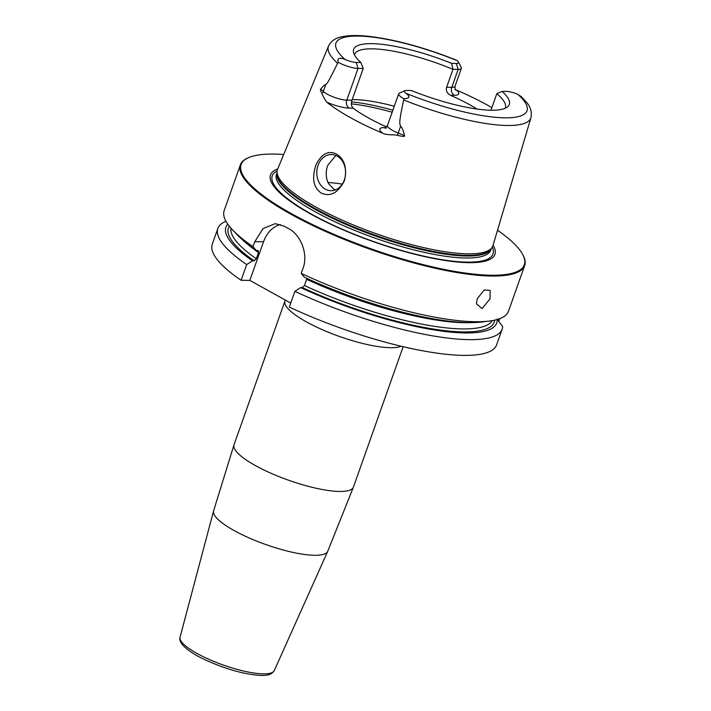 <?xml version="1.0" encoding="UTF-8"?>
<svg xmlns="http://www.w3.org/2000/svg" width="711" height="711" viewBox="0 0 711 711"><rect width="100%" height="100%" fill="white"/><g stroke="black" fill="none" stroke-linecap="round" stroke-linejoin="round"><path stroke-width="1.07" d="M227.751 224.081A143.64 34.51 19.5 0 0 252.503 260.821L246.69 264.563L241.118 280.303L249.854 280.383L263.541 241.749L254.805 241.66L253.045 246.637A150.812 36.225 -160.5 0 1 232.719 230.053A150.812 36.225 -160.5 0 1 224.178 210.554L240.362 164.872A150.812 36.225 -160.5 0 1 247.775 157.984L248.503 157.664A150.208 36.083 -160.5 0 1 283.689 154.5M254.805 241.66L263.088 228.551L275.21 223.645L284.258 226.205A150.812 36.225 -160.5 0 0 286.426 227.422A150.812 36.225 -160.5 0 0 288.639 228.64C300.549 234.586 308.618 254.111 302.993 268.42L301.224 273.397L304.352 277.228A143.64 34.51 -160.5 0 0 482.387 321.941L489.595 321.017A150.812 36.225 -160.5 0 1 301.224 273.397M248.503 157.664A150.208 36.083 -160.5 0 0 291.634 213.762A150.208 36.083 19.5 0 0 453.334 271.158A150.208 36.083 19.5 0 0 522.878 254.822L523.243 255.533A150.812 36.225 19.5 0 1 524.674 265.55A150.812 36.225 19.5 0 1 437.434 268.749A150.812 36.225 19.5 0 1 291.075 214.313A150.812 36.225 -160.5 0 1 240.362 164.872M241.118 280.303A150.812 36.225 -160.5 0 1 212.26 244.22L217.833 228.48A150.812 36.225 -160.5 0 1 225.991 221.281M290.719 303.082L249.854 280.383M497.176 319.052L502.65 326.625A150.812 36.225 -160.5 0 1 502.153 329.157L496.58 344.897A150.812 36.225 -160.5 0 1 289.306 307.063L294.878 291.323L300.682 287.582A143.64 34.51 19.5 0 0 497.202 319.506M246.69 264.563A150.812 36.225 -160.5 0 1 217.833 228.48M499.7 318.679L498.784 321.265M502.153 329.157A150.812 36.225 -160.5 0 1 294.878 291.323M524.674 265.55L508.498 311.231A150.812 36.225 -160.5 0 1 489.595 321.017M490.03 298.86L482.085 308.592L476.432 303.793L477.268 298.736L484.235 289.937L490.163 290.408L490.03 298.86M306.85 278.383L306.672 279.334A138.743 33.328 19.5 0 0 470.922 322.625M300.682 287.582L302.326 287.6L304.468 285.538L306.672 279.334M263.541 241.749A30.164 23.987 90.6 0 1 280.312 224.48M252.503 260.821L254.138 260.83L256.289 258.777L258.484 252.565L258.253 250.619M253.045 246.637L256.164 250.468L257.809 250.485M256.164 250.468A143.64 34.51 -160.5 0 1 237.732 235.305L232.719 230.053M522.878 254.822A150.208 36.083 19.5 0 0 497.531 230.222M493.078 245.215A119.03 28.591 19.5 0 1 440.376 259.719A119.03 28.591 19.5 0 1 310.538 213.949A119.03 28.591 -160.5 0 1 277.717 168.951M315.871 207.079A114.258 27.445 -160.5 0 1 277.077 171.422A114.258 27.445 -160.5 0 1 277.574 169.298L328.518 46.037A107.388 25.8 -160.5 0 0 337.592 63.243C326.856 85.267 326.989 83.311 325.682 84.707C325.043 84.413 323.407 85.844 320.785 89.026C320.021 89.328 320.465 90.821 322.11 93.523C322.678 95.612 324.225 98.491 326.74 102.153A109.361 26.271 -160.5 0 0 350.505 117.688A109.361 26.271 -160.5 0 0 382.811 133.295C387.193 135.446 396.205 134.477 397.36 135.321A6.035 0.818 111.4 0 0 398.231 133.055L400.613 126.327C399.955 123.838 398.16 124.869 403.706 99.958A107.388 25.8 19.5 0 0 530.948 117.724L492.963 245.579A114.258 27.445 19.5 0 1 492.021 247.535A114.258 27.445 19.5 0 1 423.427 247.57A114.258 27.445 19.5 0 1 315.871 207.079M336.436 154.011C344.533 159.166 347.226 168 344.515 180.505C338.267 192.859 330.517 197.071 321.274 193.125C313.355 187.544 311.614 178.061 316.04 164.694C321.612 153.772 328.411 150.208 336.436 154.011M454.96 89.382L456.293 90.03A108.605 26.094 -160.5 0 1 487.568 105.184A108.605 26.094 -160.5 0 1 491.879 107.637M386.206 128.104L384.971 128.176L387.459 125.527A14.718 3.537 19.5 0 0 398.231 133.055L404.479 135.508C403.217 130.175 401.928 127.118 400.613 126.327M404.479 135.508C405.394 136.752 403.021 136.681 397.36 135.321M363.214 68.46L358.033 68.407A14.718 3.537 -160.5 0 1 338.312 62.328C337.041 58.089 339.298 57.147 345.093 59.493A10.194 2.453 -160.5 0 0 356.211 62.444L360.868 62.488L363.214 68.46L351.981 100.198C350.905 103.548 351.278 106.197 353.083 108.143A79.925 19.197 19.5 0 0 368.351 117.857A79.925 19.197 -160.5 0 0 386.651 126.958M318.057 165.308A18.095 14.389 90.6 0 1 331.37 154.509A18.095 14.389 90.6 0 1 344.337 179.91A18.095 14.389 90.6 0 1 331.015 190.708A18.095 14.389 90.6 0 1 318.057 165.308M335.876 155.469L327.673 165.405C325.487 171.831 325.771 177.919 328.526 183.669L333.939 189.25L335.334 189.917M394.285 106.241A79.925 19.197 19.5 0 0 352.185 99.62M354.513 54.969A79.925 19.197 -160.5 0 1 354.673 54.4A79.925 19.197 -160.5 0 1 452.969 69.34L446.615 87.284C445.744 90.635 446.997 93.283 450.365 95.247A79.925 19.197 19.5 0 1 470.175 105.015A79.925 19.197 -160.5 0 1 477.081 109.059M404.932 90.688L399.422 93.114A14.718 3.537 19.5 0 0 398.693 93.79A14.718 3.537 19.5 0 0 403.75 98.669C409.794 98.474 410.531 96.678 405.945 93.292A10.194 2.453 19.5 0 1 404.932 90.688A10.194 2.453 19.5 0 1 406.639 90.448L411.287 90.493A82.538 19.828 -160.5 0 0 507.547 106.881A82.538 19.828 -160.5 0 0 502.099 91.39L496.811 93.701L490.963 110.223M496.811 93.701A79.925 19.197 -160.5 0 1 505.361 107.761A79.925 19.197 -160.5 0 1 505.13 108.303M337.592 63.243L338.312 62.328M403.75 98.669L403.706 99.958M530.948 117.724C532.077 111.983 530.522 106.73 526.291 101.975L521.359 96.714L517.875 94.394A10.194 2.453 -160.5 0 0 506.747 91.435L502.099 91.39M360.868 62.488A82.538 19.828 -160.5 0 1 353.527 52.338A82.538 19.828 -160.5 0 1 451.681 63.386L456.329 63.43A10.194 2.453 19.5 0 0 458.435 62.044A10.194 2.453 19.5 0 0 457.022 60.586L455.733 59.875C424.058 47.397 395.263 39.567 369.338 36.412C358.157 35.141 349.012 35.257 341.92 36.759C335.699 37.807 331.228 40.9 328.518 46.037M446.615 87.284L451.796 87.337L458.151 69.394L452.969 69.34L451.681 63.386M456.329 63.43L458.151 69.394A14.718 3.537 19.5 0 0 461.332 68.372A14.718 3.537 19.5 0 0 461.199 67.394L458.435 62.044M327.958 182.523A79.925 19.197 -160.5 0 1 342.267 184.113M401.164 346.221A63.341 15.215 -160.5 0 1 390.641 347.706A63.341 15.215 19.5 0 1 321.843 329.477A63.341 15.215 19.5 0 1 284.942 301.011L234.035 444.766A63.341 15.215 19.5 0 0 270.944 473.233A63.341 15.215 19.5 0 0 339.734 491.452A63.341 15.215 -160.5 0 0 353.447 487.053L327.709 551.345A60.551 14.549 -160.5 0 1 314.706 555.291A60.551 14.549 19.5 0 1 249.463 538.094A60.551 14.549 19.5 0 1 213.576 510.933L234.035 444.766M274.268 670.606C270.589 676.125 264.421 675.246 261.399 675.45C244.984 674.615 226.187 669.38 204.999 659.755C195.534 655.409 188.184 650.601 182.931 645.33C180.265 642.122 179.305 639.429 180.052 637.243A49.983 12.007 19.5 0 0 209.674 659.666A49.983 12.007 19.5 0 0 263.541 673.859A49.983 12.007 -160.5 0 0 274.268 670.606L327.709 551.345M494.687 320.137A141.009 33.87 -160.5 0 1 302.326 287.6M254.138 260.83A141.009 33.87 -160.5 0 1 229.315 226.16M304.468 285.538A138.743 33.328 19.5 0 0 492.234 320.617M230.915 228.08A138.743 33.328 19.5 0 0 256.289 258.777M246.219 243.046A138.743 33.328 19.5 0 0 258.484 252.565M492.305 247.081A117.093 28.129 19.5 0 1 436.483 258.733A117.093 28.129 19.5 0 1 311.622 214.207A117.093 28.129 -160.5 0 1 277.139 170.889M276.988 172.737L276.455 174.239A113.653 27.302 -160.5 0 0 314.671 211.496A113.653 27.302 19.5 0 0 424.982 252.521A113.653 27.302 19.5 0 0 490.732 250.112L491.265 248.61M491.194 248.708A113.653 27.302 19.5 0 1 424.538 250.281A113.653 27.302 19.5 0 1 315.382 209.505A113.653 27.302 -160.5 0 1 276.979 172.844M277.077 171.422L276.943 173.288A113.76 27.329 -160.5 0 0 315.568 208.794A113.76 27.329 19.5 0 0 422.654 249.108A113.76 27.329 19.5 0 0 490.945 249.063L492.021 247.535M353.083 108.143L349.217 108.099A20.752 4.986 -160.5 0 1 326.74 102.153M386.002 127.607L384.304 127.589A20.752 4.986 19.5 0 0 382.811 133.295M392.161 112.231A95.007 22.823 19.5 0 0 351.385 103.85M392.881 110.196A93.505 22.459 19.5 0 0 351.536 101.886M351.981 100.198L346.799 100.144A14.718 3.537 -160.5 0 1 323.301 91.435L320.785 89.026M356.211 62.444L358.033 68.407L346.799 100.144A6.035 4.799 -89.4 0 0 349.217 108.099M325.682 84.707L323.301 91.435A6.035 5.173 -46.2 0 1 322.11 93.523M405.945 93.292A101.362 24.352 19.5 0 0 505.086 117.822A101.362 24.352 19.5 0 0 517.875 94.394M457.022 60.586A101.362 24.352 19.5 0 0 357.882 36.057A101.362 24.352 19.5 0 0 345.093 59.493M384.304 127.589A6.035 4.799 -89.4 0 0 385.389 128.007M450.365 95.247L454.222 95.283A20.752 4.986 19.5 0 0 456.293 90.03M454.222 95.283A6.035 4.799 90.6 0 1 451.796 87.337A14.718 3.537 19.5 0 0 454.978 86.315L461.332 68.372M285.262 300.051L284.942 301.011M403.155 346.692L353.447 487.053M180.052 637.243L213.576 510.933M387.459 125.527L398.693 93.79M454.978 86.315L455.244 89.933"/></g></svg>

